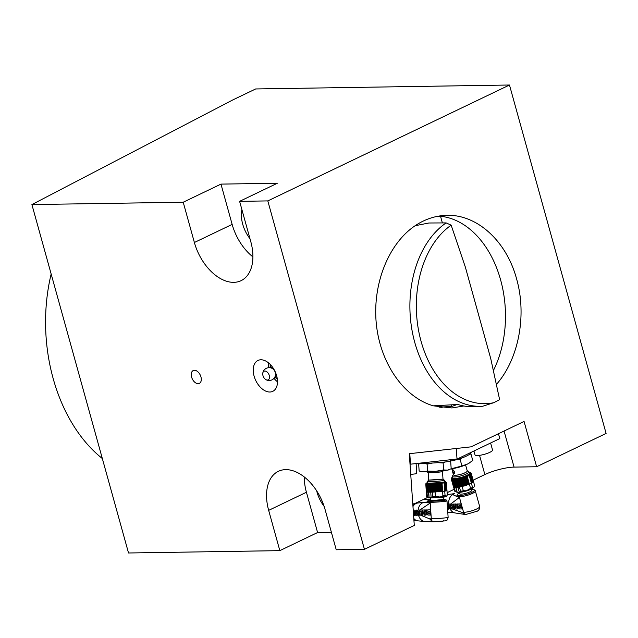 <?xml version="1.0" encoding="UTF-8"?>
<svg xmlns="http://www.w3.org/2000/svg" width="638" height="638" viewBox="0 0 638 638"><rect width="100%" height="100%" fill="white"/><g stroke="black" fill="none" stroke-linecap="round" stroke-linejoin="round"><path stroke-width="0.96" d="M418.624 463.276A16.054 0.758 -4 0 0 435.132 462.861A16.054 0.758 -4 0 0 450.643 461.027A16.054 3.461 -15.5 0 0 451.887 460.795A16.054 3.461 -15.5 0 0 471.243 452.286M442.995 479.082L444.471 480.326A8.565 0.407 176 0 1 444.479 480.342A8.565 0.407 176 0 1 438.88 481.116A8.565 0.407 176 0 1 427.396 481.53A8.565 0.407 176 0 1 427.404 481.515L428.688 480.079M443.067 479.106L428.624 480.111M443.466 470.629L442.549 471.673L437.82 472.311L428.106 472.678L427.053 471.769M442.485 471.713L443.003 479.13L438.314 479.776L428.696 480.127L428.178 472.71M427.484 482.791A9.634 0.455 -4 0 0 426.439 483.046A9.634 0.455 -4 0 0 432.022 483.094A9.634 0.455 -4 0 0 442.605 482.28A9.634 0.455 -4 0 0 445.635 481.714A9.634 0.455 -4 0 0 444.566 481.594M425.857 483.732L426.248 483.293M426.67 492.113L426.136 483.859M426.144 483.955L426.83 492.185L426.256 483.875L426.989 483.381L426.798 483.907M428.178 492.185L427.58 492.217L426.997 483.915L427.867 483.405L427.811 483.923M428.265 492.177L427.867 483.405M442.03 483.133L442.908 495.798L440.124 497.034L435.387 496.404L435.076 491.954A10.383 0.494 176 0 1 432.285 492.105L428.656 492.217L428.082 483.923L428.951 483.317L429.135 483.899L432.125 483.277L432.907 483.74L433.912 483.173L434.414 483.652L435.658 483.038L436.855 483.5L437.437 482.918L442.03 483.133A10.375 0.486 -4 0 0 443.163 483.014A10.375 0.486 -4 0 0 444.152 482.894L445.029 482.687L445.515 490.997L445.037 482.751M427.492 482.886A8.884 0.423 -4 0 0 427.189 483.038A8.884 0.423 -4 0 0 432.716 483.022A8.884 0.423 -4 0 0 442.094 482.288A8.884 0.423 -4 0 0 444.893 481.802A8.884 0.423 -4 0 0 444.574 481.69M414.883 503.557L427.46 497.528L428.935 497.951L442.692 497.225L446.624 496.205A9.674 0.455 176 0 1 446.512 496.236L445.045 495.559A10.383 0.494 176 0 1 444.048 495.678A10.383 0.494 176 0 1 442.908 495.798M432.285 492.105L432.596 496.555L431.28 497.616L428.927 497.592L428.553 492.225M431.854 492.113L442.605 491.348A10.383 0.494 -4 0 0 443.737 491.228A10.383 0.494 -4 0 0 444.734 491.108L445.045 495.559M445.029 482.687L444.981 482.232L445.858 482.448L446.369 490.845L445.866 482.599M445.858 482.448L445.603 481.985L446.313 482.416L446.839 490.718L446.321 482.472M445.611 490.933L446.369 490.845M444.152 482.894L444.726 491.108L445.515 490.997M441.44 482.966L442.03 491.396L442.597 491.348A10.375 0.486 -4 0 0 444.726 491.108L444.909 491.069M429.087 497.656L428.712 492.217M431.113 497.552L430.738 492.137M425.777 483.891L426.351 492.121A10.383 0.494 176 0 0 427.005 492.209L427.316 496.659L428.927 497.592M426.862 497.138L426.351 492.121M427.58 492.217L426.806 484.003M428.656 492.217L427.811 483.971L428.385 492.225M426.83 492.185L427.364 492.161M446.983 490.598L447.294 495.048L446.504 496.244M434.877 483.588L435.459 491.922L436.496 491.842M427.005 492.209L426.79 483.971M427.548 514.714L427.548 514.714A1.316 0.861 83.7 0 1 427.181 513.678A1.292 0.845 83.7 0 1 427.269 512.896A1.14 0.75 83.7 0 1 427.468 512.593L427.436 512.593A1.164 0.766 83.7 0 1 427.125 512.25A1.34 0.885 83.7 0 1 426.918 511.437A1.428 0.941 83.7 0 1 427.149 510.344A1.579 1.037 83.7 0 1 427.731 509.961A1.579 1.037 83.7 0 1 427.803 509.953L430.203 509.914L430.554 515.033L428.226 515.073A1.515 0.997 83.7 0 1 427.548 514.714M428.561 513.088L428.265 513.526L428.856 513.08M428.433 513.096A1.085 0.718 83.7 0 1 428.529 513.088L429.446 513.072L429.502 513.901L428.616 513.909A1.212 0.797 83.7 0 1 428.497 513.893L428.265 513.526M428.05 511.628L428.13 511.261A0.718 0.471 83.7 0 1 428.345 511.158L429.31 511.15L429.374 512.051L428.353 512.067L428.05 511.628L428.608 511.205A0.718 0.471 83.7 0 1 428.68 511.158M428.257 513.438L428.736 513.391M428.608 511.205L428.13 511.261M430.203 509.914L430.682 509.866L431.041 514.986L430.554 515.033M428.154 509.914A1.579 1.037 83.7 0 1 428.218 509.906A1.579 1.037 83.7 0 1 428.281 509.898L430.682 509.866M428.616 513.909L429.103 513.861A1.212 0.797 83.7 0 1 428.975 513.837L428.744 513.47M428.808 513.702L428.329 513.757M428.353 512.067L428.84 512.011L428.529 511.572M428.64 511.907L428.162 511.963M428.84 512.011L429.366 512.003M443.554 520.68L442.971 521.15L433.936 521.756A3.214 2.416 -90.9 0 1 433.76 521.764L445.045 520.879C446.815 519.787 446.863 521.78 448.131 517.346L446.983 500.894A9.634 0.455 176 0 1 443.721 501.468A9.634 0.455 176 0 1 430.164 502.369A9.634 0.455 176 0 1 427.771 502.234L427.803 502.688A9.634 0.455 176 0 1 427.803 502.688L430.203 503.023L419.788 510.065M419.884 511.373L420.163 515.161L418.608 515.233L418.345 511.413L417.587 511.429L417.499 510.105A85.62 4.043 176 0 1 416.829 510.113L419.429 510.033M419.046 514.563L418.273 514.252C419.262 518.582 421.439 521.015 424.812 521.549L432.524 521.78L429.637 518.846L420.131 515.01M419.716 510.073L422.204 510.033L422.563 515.169L421.503 515.185L421.24 511.357L419.812 511.381L419.716 510.073L422.691 510.009M422.731 510.623L423.042 515.113L422.563 515.169M427.245 509.906L426.758 509.961L425.594 515.121L424.398 515.137L422.508 510.025L424.836 509.993L424.924 511.309L424.118 511.325L424.884 513.59L425.634 509.977L427.245 509.906L427.141 510.352M426.91 511.365L426.072 515.065L425.594 515.121M422.508 510.025L425.315 509.937L425.394 511.118M424.613 511.317L425.075 512.673M443.506 497.13L443.665 499.442L434.63 500.351L430.849 500.336L430.69 498.023M417.499 510.105L419.788 510.025M413.591 510.488A9.315 7.01 -90.9 0 1 413.639 510.073L413.217 510.073M417.124 511.429A9.618 7.233 89.1 0 0 417.148 512.633A9.618 7.233 89.1 0 0 417.595 515.177L416.845 515.257L416.574 511.381L415.681 510.129A85.62 4.043 176 0 1 414.086 510.145L414.74 510.073M416.837 510.248L414.788 510.065M414.836 510.065L414.086 510.145L413.408 511.413L413.679 515.289A85.62 4.043 -4 0 0 414.652 515.281L415.402 515.201A9.482 7.138 -90.9 0 1 414.955 512.657A9.482 7.138 -90.9 0 1 414.931 511.493L414.955 511.453M416.829 510.113L416.917 511.437A85.62 4.043 -4 0 0 417.587 511.429M419.31 510.081L419.668 515.217M413.217 510.121L413.639 510.073M414.652 515.281L414.445 511.461A85.62 4.043 -4 0 0 415.498 511.453L415.824 515.273A85.62 4.043 -4 0 0 416.845 515.257M414.931 511.493L414.397 511.556M422.204 510.033L422.683 509.977M425.634 509.977L426.758 509.961M424.836 509.993L425.315 509.937M418.153 510.033C418.759 505.854 420.649 503.278 423.823 502.321L427.779 502.002M418.073 511.421L418.273 514.252M424.924 511.309L425.371 511.261M427.803 502.704L423.823 502.321M416.088 463.563L416.781 473.532A9.099 0.431 176 0 1 413.703 474.066A9.099 0.431 176 0 1 410.728 474.361M409.779 453.65L410.513 464.185L457.015 459.009L456.282 448.482M410.019 464.193L410.513 464.185M451.082 459.671L456.01 459.591L499.809 438.585L498.461 433.712M455.883 459.137L456.01 459.591M469.448 454.368L470.972 453.985L472.798 460.564L467.574 464.009L461.944 465.987L460.118 459.408L462.095 457.909M470.972 453.985L470.509 453.514M456.983 459.559L460.118 459.408M451.106 468.802L461.944 465.987M469.209 463.108A13.916 2.999 164.5 0 1 469.121 463.164A13.916 2.999 164.5 0 1 467.574 464.009A13.916 2.999 164.5 0 1 454.639 468.252A13.916 2.999 164.5 0 1 450.986 468.858M459.041 508.63L459.041 508.63A1.316 0.821 64.4 0 1 458.475 507.649A1.292 0.805 64.4 0 1 458.419 506.907A1.14 0.71 64.4 0 1 458.562 506.628L458.531 506.628A1.164 0.726 64.4 0 1 458.148 506.301A1.34 0.837 64.4 0 1 457.781 505.527A1.428 0.885 64.4 0 1 457.805 504.499A1.579 0.989 64.4 0 1 458.116 504.195A1.579 0.989 64.4 0 1 458.387 504.132L460.788 504.092L462.127 508.925L459.791 508.965A1.515 0.949 64.4 0 1 459.041 508.63M459.966 507.864L460.421 507.649A1.212 0.758 64.4 0 1 460.293 507.633L459.839 507.848A1.212 0.758 64.4 0 0 459.966 507.864L460.843 507.848L460.628 507.074L459.711 507.082A1.085 0.678 64.4 0 0 459.623 507.098L459.535 507.505L459.958 507.082M459.161 505.272L460.126 505.256L460.365 506.101L459.129 506.03L458.969 505.36A0.718 0.447 64.4 0 1 459.161 505.272L458.969 505.36M459.512 507.425L459.966 507.202M460.788 504.092L461.234 503.876L462.582 508.709L462.127 508.925M458.363 504.132A1.579 0.989 64.4 0 1 458.562 503.972A1.579 0.989 64.4 0 1 458.834 503.916L461.234 503.876M458.953 505.711L459.384 505.264M460.094 507.505L459.647 507.72M459.344 506.117L459.799 505.902L459.408 505.495M459.583 505.806L459.129 506.03M459.799 505.902L460.301 505.894M459.448 497.417L463.587 512.33A3.214 2.416 -90.9 0 0 465.9 514.459L477.36 511.158C479.258 509.874 480.031 508.319 479.664 506.5L475.35 490.965A9.634 2.081 164.5 0 1 472.415 493.437A9.634 2.081 164.5 0 1 459.272 496.795A9.634 2.081 164.5 0 1 456.792 496.109L456.912 496.539A9.634 2.081 164.5 0 0 456.912 496.555L459.448 497.417L450.388 504.203M450.739 505.479L451.704 508.877L450.181 509.124L449.176 505.519L448.426 505.527L448.075 504.283A85.62 18.47 164.5 0 1 447.405 504.291L448.697 503.948M465.9 514.459L464.99 514.451L461.92 512.362L451.648 508.741M450.3 504.251L452.789 504.211L454.128 509.06L453.076 509.076L452.071 505.455L450.643 505.479L450.3 504.251L453.275 504.116M453.482 504.857L454.583 508.845L454.128 509.06M457.797 503.924L457.342 504.14L457.159 509.012L455.963 509.028L453.092 504.203L455.42 504.172L455.763 505.408L454.958 505.424L456.162 507.561L456.218 504.156L457.797 503.924L457.773 504.578M457.741 505.368L457.613 508.797L457.159 509.012M453.092 504.203L455.867 503.948L456.202 505.136M455.524 505.416L456.178 506.572M471.45 488.899L471.825 490.239A6.42 1.388 164.5 0 1 469.863 491.89A6.42 1.388 164.5 0 1 463.332 493.892A6.42 1.388 164.5 0 1 459.448 493.668L459.073 492.329M448.075 504.283L450.34 504.036M456.912 496.555L452.661 494.562C449.782 496.587 448.466 499.729 448.697 503.988L449.981 504.044M447.972 505.535A9.618 7.233 89.1 0 0 448.195 506.5A9.618 7.233 89.1 0 0 449.12 508.805L448.418 509.14L447.278 505.16M447.405 504.291L447.756 505.535A85.62 18.47 -15.5 0 0 448.426 505.527M449.886 504.251L451.233 509.1M447.557 509.148A85.62 18.47 -15.5 0 0 448.418 509.14M452.789 504.211L453.243 503.988M456.218 504.156L457.342 504.14M455.42 504.172L455.867 503.948M458.443 492.959L459.208 492.823M450.476 508.326L449.63 508.031C450.891 510.886 452.717 512.529 455.117 512.968L464.99 514.451M448.937 505.519L449.63 508.031M455.763 505.408L456.202 505.2M429.518 499.259A4.602 3.461 89.1 0 0 429.438 499.291A4.602 3.461 89.1 0 0 427.38 502.018M452.661 494.562L454.32 493.772M452.549 476.809A9.634 2.081 -15.5 0 0 451.879 477.511A9.634 2.081 -15.5 0 0 456.792 478.476A9.634 2.081 -15.5 0 0 467.606 475.246A9.634 2.081 -15.5 0 0 469.983 472.487A9.634 2.081 -15.5 0 0 469.05 472.232M451.369 478.763L451.648 478.077L451.273 478.564M455.763 487.4L457.127 492.297L455.333 491.435L454.168 487.233A10.383 2.241 164.5 0 1 453.443 486.794L451.672 479.202M451.712 479.337L453.817 487.089L451.8 479.266L452.294 478.731L452.374 479.433M455.508 487.169L454.75 487.312L452.573 479.473L453.116 478.891L453.395 479.537M455.42 487.185L453.331 478.915M459.001 487.089L469.385 484.186L470.549 488.381L466.33 490.781L463.324 490.734L462.159 486.531A10.383 2.241 164.5 0 1 459.432 487.073L455.843 487.384L453.666 479.545L454.408 478.835L454.719 479.513L455.62 478.843L456.649 479.305L457.558 478.572L458.435 478.994L459.304 478.229L459.902 478.683L460.987 477.79L461.872 478.205L462.717 477.312L464.209 477.503L464.847 476.73L467.239 476.426A10.375 2.241 -15.5 0 0 468.3 475.932A10.375 2.241 -15.5 0 0 469.233 475.438L470.023 474.824L472.112 482.743L470.046 474.895M452.422 476.347A8.565 1.85 164.5 0 1 452.517 475.9L453.355 474.497A7.249 1.563 164.5 0 0 456.601 475.174A7.249 1.563 164.5 0 0 463.898 473.276A7.249 1.563 164.5 0 0 467.175 470.685L468.611 471.434A8.565 1.85 164.5 0 1 468.922 471.769A8.565 1.85 164.5 0 1 464.895 474.592A8.565 1.85 164.5 0 1 452.422 476.347L452.94 478.213A8.669 1.866 164.5 0 1 452.757 477.958A8.669 1.866 164.5 0 1 452.781 477.647M452.669 477.24A8.884 1.914 -15.5 0 0 452.82 478.165A8.884 1.914 -15.5 0 0 467.096 475.262A8.884 1.914 -15.5 0 0 469.512 473.532A8.884 1.914 -15.5 0 0 469.169 472.662M459.432 487.073L460.596 491.276L459.48 492.241L457.294 492.305L458.937 492.329A8.238 1.778 -15.5 0 0 470.565 489.37A8.238 1.778 -15.5 0 0 471.562 488.828L472.575 488.214A9.674 2.089 164.5 0 1 471.402 488.852A9.674 2.089 164.5 0 1 468.069 490.223M455.923 487.368L457.199 492.305M469.385 484.186A10.383 2.241 -15.5 0 0 470.461 483.684A10.383 2.241 -15.5 0 0 471.386 483.197L472.551 487.392A10.383 2.241 164.5 0 1 471.626 487.887A10.383 2.241 164.5 0 1 470.549 488.381M473.292 487.735A9.674 2.089 164.5 0 1 472.575 488.214L474.034 486.985L474.52 485.207L471.099 473.244L470.629 473.165M469.281 473.069A8.669 1.866 164.5 0 1 469.464 473.324A8.669 1.866 164.5 0 1 469.424 473.659M470.023 474.824L469.871 474.249L470.748 474.074L472.886 482.105L470.804 474.289M469.807 474.377L472.152 482.472L472.886 482.105M470.748 474.074L470.389 473.532L471.155 473.627L473.284 481.554L471.187 473.739M471.155 473.627L470.533 473.085M471.075 473.173L470.653 472.854M469.233 475.438L471.378 483.197L472.112 482.743M467.239 476.426L469.385 484.178A10.375 2.241 -15.5 0 0 471.378 483.197M459.312 492.233L457.893 487.137M457.159 492.305L454.695 491.196L453.522 486.69M454.75 487.312L452.406 479.561M455.843 487.384L453.411 479.609M468.818 484.37L469.385 484.178M453.977 487.105L454.463 487.041M462.542 486.403L463.515 486.084M473.38 487.671L472.551 487.392M460.572 466.729A7.249 1.563 164.5 0 1 456.983 467.726M465.58 464.927L467.239 470.908A7.17 1.547 164.5 0 1 463.866 473.268A7.17 1.547 164.5 0 1 453.419 474.736L451.76 468.755M454.479 473.332A2.137 0.957 68.2 0 1 452.94 471.203A2.137 0.957 68.2 0 1 452.94 469.592M454.695 471.61L452.589 469.592L452.589 471.338L454.184 473.563L454.695 471.61M424.43 463.435L427.109 464.113L427.596 471.083L423.433 471.841L419.15 471.027L418.664 464.057L420.809 463.483M427.596 471.083L435.658 471.299A13.916 0.654 176 0 1 423.433 471.841A13.916 0.654 176 0 1 421.471 471.713L420.115 471.33M448.801 461.505L450.699 461.784L451.186 468.755L447.453 470.134L443.617 469.951L443.131 462.981L445.42 461.952M450.699 461.784L449.447 461.394M419.852 463.459L418.664 464.057M427.109 464.113L432.444 463.044M437.716 462.67L443.131 462.981M449.934 469.377L448.993 469.799A13.916 0.654 176 0 1 447.453 470.134A13.916 0.654 176 0 1 435.658 471.299L443.617 469.951M324.12 506.389A26.756 16.652 64.4 0 1 316.998 492.089A26.756 16.652 64.4 0 1 316.687 490.877M249.968 238.692A26.756 16.652 64.4 0 1 242.719 224.225A26.756 16.652 64.4 0 1 241.914 209.655M451.162 225.166A93.906 65.283 86.8 0 0 419.979 337.071A93.906 65.283 86.8 0 0 493.716 402.714L499.634 399.667L490.797 358.819L465.397 267.242L451.162 225.166L446.129 222.901L428.864 222.997L415.115 225.732C424.469 219.48 434.398 216.043 444.885 215.413C475.804 213.236 506.245 240.199 516.613 278.966C527.044 315.467 518.638 359.29 496.356 384.507M463.834 405.975L451.887 407.961L433.369 405.832L457.829 404.476A96.314 66.958 86.8 0 0 474.951 406.685L482.28 406.278A96.314 66.958 86.8 0 0 482.655 406.254L493.716 402.714M440.85 407.459L444.016 406.892L439.072 407.164M456.194 404.572L456.25 404.795A96.314 66.958 -93.2 0 1 451.744 406.462L444.016 406.892M437.923 216.25L440.523 216.25A96.314 66.958 -93.2 0 1 500.599 279.851A96.314 66.958 -93.2 0 1 493.357 370.622M479.537 455.349L484.864 474.56A21.405 4.618 164.5 0 1 499.674 469.377A21.405 4.618 164.5 0 1 514.068 467.104L504.06 431.025M51.16 274.029A149.826 104.153 86.8 0 0 102.327 458.531M200.954 376.906A7.106 4.426 64.4 0 1 199.351 383.382A7.106 4.426 64.4 0 1 191.591 377.05A7.106 4.426 64.4 0 1 193.202 370.566A7.106 4.426 64.4 0 1 200.954 376.906M277.498 381.835A17.122 10.663 64.4 0 1 273.989 378.302M276.645 375.726A17.122 10.663 64.4 0 1 272.769 391.341A17.122 10.663 64.4 0 1 254.084 376.077A17.122 10.663 64.4 0 1 257.959 360.462A17.122 10.663 64.4 0 1 276.645 375.726M268.893 367.679A17.122 10.663 64.4 0 1 268.335 362.735M412.834 504.546L414.804 503.597M446.129 222.901A96.314 66.958 86.8 0 0 412.483 332.765A96.314 66.958 86.8 0 0 482.28 406.278M451.744 406.462L451.608 404.827M440.523 216.25L442.373 222.917M220.971 184.111L277.37 183.234L239.609 201.345L250.782 241.627A42.81 26.652 64.4 0 1 241.092 280.656A42.81 26.652 64.4 0 1 194.383 242.496L183.21 202.222L220.971 184.111L232.144 224.393L194.383 242.496M252.911 256.883A42.81 26.652 64.4 0 1 232.144 224.393M268.67 510.36L306.423 492.249L317.596 532.531L279.835 550.642L268.67 510.36A42.81 26.652 64.4 0 1 278.359 471.322A42.81 26.652 64.4 0 1 325.069 509.483L336.234 549.765L364.434 549.326L267.808 200.906L239.609 201.345M306.423 492.249A42.81 26.652 64.4 0 1 304.294 476.993M484.864 474.56L473.125 480.191M454.144 489.298L447.126 492.664M430.778 499.235L423.672 499.347M364.434 549.326L414.285 525.425L409.293 453.706L471.115 446.831L524.061 421.439L536.63 466.753L514.068 467.104M433.369 405.832C403.934 397.378 380.304 363.445 376.324 323.905C372.297 284.373 388.359 243.708 415.115 225.732M536.63 466.753L606.1 433.433L509.475 85.013L255.679 88.953L233.022 99.815L31.9 204.567L128.525 552.986L279.835 550.642M31.9 204.567L183.21 202.222M331.401 532.315L317.596 532.531M509.475 85.013L267.808 200.906M490.598 443.003L492.544 450.021A9.099 1.962 164.5 0 1 489.769 452.358A9.099 1.962 164.5 0 1 480.518 455.197A9.099 1.962 164.5 0 1 475.007 454.878L473.93 450.994M265.663 379.49A6.42 6.42 0 0 0 275.528 374.761A4.785 2.983 -115.6 0 0 275.313 372.592A4.785 2.983 -115.6 0 0 272.617 368.692A6.42 6.42 0 0 0 262.752 373.429A4.785 2.983 64.4 0 1 265.687 371.164A4.785 2.983 64.4 0 1 269.276 375.495A4.785 2.983 64.4 0 1 267.37 380.049A4.785 2.983 64.4 0 1 265.663 379.49A4.785 2.983 64.4 0 1 262.968 375.591A4.785 2.983 64.4 0 1 262.752 373.429M276.055 373.884A5.543 3.453 64.4 0 1 274.46 377.688M270.967 365.223L270.081 365.821L270.233 366.698M276.126 377.871L277.299 378.884M269.667 367.695A5.543 3.453 64.4 0 1 273.638 368.828M416.431 510.049L415.681 510.129M429.653 492.169L429.039 483.389M445.962 496.364A9.674 0.455 176 0 1 443.633 496.683A9.674 0.455 176 0 1 440.124 497.026M438.314 497.177A9.674 0.455 176 0 1 431.184 497.584M428.999 497.624A9.674 0.455 176 0 1 427.476 497.536L426.862 497.146M429.382 492.177L428.768 483.397M446.313 482.464L445.635 481.714M444.885 491.069L444.303 482.639M444.79 491.085L444.207 482.687M427.316 496.659A10.383 0.494 176 0 1 426.655 496.563M442.214 491.38L441.632 482.982M441.408 491.467L440.834 483.237M441.105 491.491L440.531 483.197M440.539 491.523L439.941 482.862M440.244 491.547L439.638 482.838M439.446 491.635L438.864 483.365M438.92 491.675L438.338 483.309M438.45 491.691L437.843 482.918M438.051 491.723L437.437 482.918M437.429 491.794L436.855 483.5M437.03 491.818L436.448 483.54M436.272 491.85L435.658 483.038M435.866 491.874L435.26 483.118M434.996 491.954L434.414 483.652M434.526 491.962L433.912 483.173M434.143 491.986L433.529 483.205M433.489 492.042L432.907 483.74M433.066 492.065L432.492 483.764M432.739 492.058L432.125 483.277M432.373 492.073L431.766 483.293M431.671 492.129L431.089 483.827M431.288 492.145L430.706 483.843M431.089 492.129L430.483 483.349M430.762 492.137L430.156 483.365M430.044 492.193L429.47 483.891M429.709 492.201L429.135 483.899M435.387 496.404A10.383 0.494 176 0 1 432.596 496.555M428.281 509.898L427.803 509.953M428.975 513.837L428.497 513.893M430.203 503.023L431.304 518.822L429.637 518.846M448.131 517.346A9.634 0.455 176 0 1 444.869 517.92A9.634 0.455 176 0 1 431.304 518.822A3.214 2.416 -90.9 0 0 433.76 521.764L432.524 521.78M430.849 500.312L428.616 501.069A8.836 0.415 -4 0 0 430.682 501.269A8.836 0.415 -4 0 0 443.123 500.447A8.836 0.415 -4 0 0 445.978 499.857L443.665 499.418M412.969 506.5A8.972 6.747 -90.9 0 1 417.284 503.063L425.219 502.186M424.142 521.445L417.555 520.823A8.972 6.747 -90.9 0 1 413.799 518.463M458.834 503.916L458.387 504.132M479.664 506.5A9.634 2.081 164.5 0 1 476.73 508.972A9.634 2.081 164.5 0 1 463.587 512.33L461.92 512.362M456.792 496.109L457.271 494.458L459.264 493.015A8.836 1.906 -15.5 0 0 459.567 495.559A8.836 1.906 -15.5 0 0 471.626 492.472A8.836 1.906 -15.5 0 0 472.04 489.577A8.836 1.906 -15.5 0 0 471.641 489.585L472.096 489.569C474.353 489.617 475.438 490.088 475.35 490.965M443.562 497.975A8.972 6.747 -90.9 0 1 444.16 497.034M447.262 494.649A8.972 6.747 -90.9 0 1 447.908 494.474L454.798 493.629M448.187 512.234A8.972 6.747 -90.9 0 1 447.764 512.139L454.567 512.856M456.816 487.209L454.511 478.923M466.33 490.781A9.674 2.089 164.5 0 1 459.376 492.241M456.545 487.217L454.24 478.931M471.203 473.683L471.083 473.244M471.522 483.03L469.321 475.079M471.434 483.094L469.233 475.166M455.333 491.435A10.383 2.241 164.5 0 1 454.615 490.989M469.018 484.29L466.817 476.363M468.834 484.354L466.633 476.403M468.252 484.649L466.099 476.881M467.965 484.744L465.788 476.913M467.407 484.856L465.142 476.682M467.128 484.952L464.847 476.73M466.37 485.319L464.209 477.503M465.868 485.462L463.674 477.559M465.405 485.518L463.108 477.232M465.022 485.63L462.717 477.312M464.432 485.917L462.263 478.085M464.041 486.028L461.872 478.205M463.3 486.108L460.987 477.79M462.909 486.22L460.612 477.958M462.526 486.411L460.341 478.54M462.071 486.523L459.902 478.683M461.601 486.523L459.304 478.229M461.226 486.603L458.929 478.317M460.612 486.842L458.435 478.994M460.197 486.922L458.02 479.074M459.854 486.866L457.558 478.572M459.504 486.922L457.207 478.636M458.826 487.145L456.649 479.305M458.451 487.201L456.274 479.361M458.236 487.097L455.939 478.811M457.917 487.129L455.62 478.843M457.223 487.328L455.053 479.489M456.888 487.352L454.719 479.513M463.324 490.734A10.383 2.241 164.5 0 1 460.596 491.276M450.556 459.727L450.643 461.027M427.396 481.53L427.508 483.11M444.479 480.342L444.59 481.913M446.983 490.606L446.409 482.384M446.935 490.702L446.369 482.48M446.496 490.821L445.922 482.575M445.611 490.981L445.037 482.719M426.678 492.177L426.104 483.947M428.218 509.906L427.731 509.961M428.616 501.069L427.771 502.234M446.983 500.894L445.978 499.857M413.918 520.185L417.555 520.823M412.794 503.996L417.284 503.063M458.562 503.972L458.116 504.195M447.262 494.61L447.908 494.474M469.983 472.487L470.812 472.925M473.356 481.036L471.203 473.268M473.372 481.475L471.219 473.707M472.997 482.001L470.836 474.209M472.2 482.663L470.039 474.863M455.564 487.392L453.403 479.577M454.535 487.304L452.374 479.521M453.817 487.089L451.664 479.321M453.443 486.762L451.289 478.994M468.922 471.769L469.44 473.635M274.34 377.863L277.139 377.879M269.451 367.679L271.198 365.486"/></g></svg>
